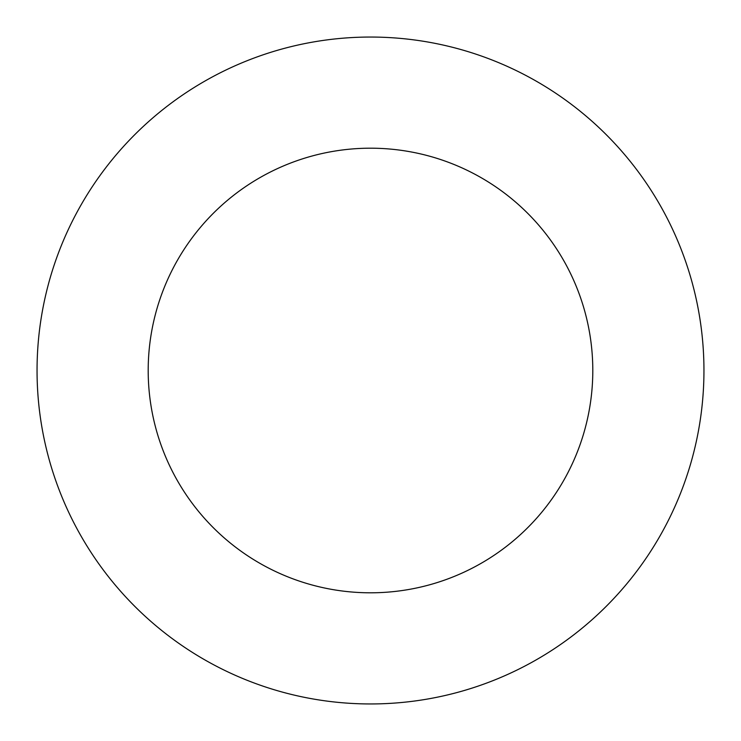 <?xml version="1.0" encoding="UTF-8"?>
<svg xmlns="http://www.w3.org/2000/svg" width="741" height="741" viewBox="0 0 741 741"><rect width="100%" height="100%" fill="white"/><g stroke="black" fill="none" stroke-linecap="round" stroke-linejoin="round"><path stroke-width="1.11" d="M592.8 370.5A222.3 222.3 0 0 1 259.35 563.021A222.3 222.3 0 0 1 259.35 177.979A222.3 222.3 0 0 1 592.8 370.5M703.95 370.5A333.45 333.45 0 0 1 203.775 659.277A333.45 333.45 0 0 1 203.775 81.723A333.45 333.45 0 0 1 703.95 370.5"/></g></svg>
